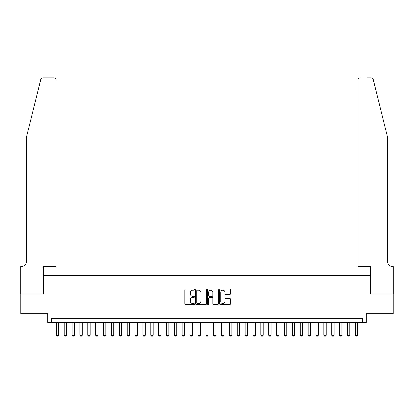 <?xml version="1.0" encoding="UTF-8"?>
<svg xmlns="http://www.w3.org/2000/svg" width="414" height="414" viewBox="0 0 414 414"><rect width="100%" height="100%" fill="white"/><g stroke="black" fill="none" stroke-linecap="round" stroke-linejoin="round"><path stroke-width="0.62" d="M194.414 289.702A0.538 0.538 0 0 0 193.871 289.163L185.669 289.163A0.771 0.771 0 0 0 184.892 289.935L184.892 303.835A0.771 0.771 0 0 0 185.669 304.606L193.871 304.606A0.538 0.538 0 0 0 194.414 304.067A0.538 0.538 0 0 0 193.871 303.524L192.81 303.524A2.474 2.474 0 0 1 190.337 301.056L190.337 299.896A2.474 2.474 0 0 1 192.81 297.428L193.871 297.428A0.538 0.538 0 0 0 194.414 296.885A0.538 0.538 0 0 0 193.871 296.346L192.81 296.346A2.474 2.474 0 0 1 190.337 293.873L190.337 292.714A2.474 2.474 0 0 1 192.81 290.245L193.871 290.245A0.538 0.538 0 0 0 194.414 289.702M229.568 294.608A0.771 0.771 0 0 0 230.339 293.836L230.339 289.935A0.771 0.771 0 0 0 229.568 289.163L220.455 289.163A0.771 0.771 0 0 0 219.684 289.935L219.684 303.835A0.771 0.771 0 0 0 220.455 304.606L229.568 304.606A0.771 0.771 0 0 0 230.339 303.835L230.339 299.125A0.771 0.771 0 0 0 229.568 298.354L225.671 298.354A0.771 0.771 0 0 0 224.895 299.125L224.895 301.459A2.065 2.065 0 0 1 222.83 303.524A2.065 2.065 0 0 1 220.766 301.459L220.766 292.31A2.065 2.065 0 0 1 222.83 290.245A2.065 2.065 0 0 1 224.895 292.31L224.895 293.836A0.771 0.771 0 0 0 225.671 294.608L229.568 294.608M362.379 322.454L366.312 322.454L366.312 313.802L393.259 313.802L393.259 294.131L370.644 294.131L370.644 275.248L43.356 275.248L43.356 294.131L20.741 294.131L20.741 313.802L47.688 313.802L47.688 322.454L362.379 322.454L362.379 318.521L51.621 318.521L51.621 322.454M206.322 289.935A0.771 0.771 0 0 0 205.551 289.163L196.438 289.163A0.771 0.771 0 0 0 195.667 289.935L195.667 303.835A0.771 0.771 0 0 0 196.438 304.606L205.551 304.606A0.771 0.771 0 0 0 206.322 303.835L206.322 289.935M208.449 289.163L217.562 289.163A0.771 0.771 0 0 1 218.333 289.935L218.333 303.835A0.771 0.771 0 0 1 217.562 304.606L213.66 304.606A0.771 0.771 0 0 1 212.889 303.835L212.889 298.199A0.771 0.771 0 0 0 212.118 297.428L209.531 297.428A0.771 0.771 0 0 0 208.754 298.199L208.754 304.067A0.538 0.538 0 0 1 208.216 304.606A0.538 0.538 0 0 1 207.678 304.067L207.678 289.935A0.771 0.771 0 0 1 208.449 289.163M197.287 290.245A0.538 0.538 0 0 0 196.748 290.783L196.748 302.986A0.538 0.538 0 0 0 197.287 303.524L198.409 303.524A2.474 2.474 0 0 0 200.878 301.056L200.878 292.714A2.474 2.474 0 0 0 198.409 290.245L197.287 290.245M212.889 292.346A2.065 2.065 0 0 0 210.824 290.281A2.065 2.065 0 0 0 208.754 292.346L208.754 295.57A0.771 0.771 0 0 0 209.531 296.346L212.118 296.346A0.771 0.771 0 0 0 212.889 295.57L212.889 292.346M56.34 322.454L56.34 335.2L58.7 335.2L58.7 322.454M58.7 335.2L58.11 336.22L56.93 336.22L56.34 335.2M40.753 79.571C41.353 78.277 41.353 78.277 40.753 79.571L26.641 136.786L26.641 261.089A5.506 5.506 0 0 1 21.135 266.595L20.7 266.595L20.7 294.131L43.242 294.131L43.242 266.595L56.144 266.595L56.144 80.14A2.36 2.36 0 0 0 53.784 77.78L43.046 77.78A2.36 2.36 0 0 0 40.753 79.571M47.253 77.78L53.784 77.78C55.207 77.93 55.993 78.717 56.144 80.14L56.144 266.595M26.641 261.089A5.506 5.506 0 0 1 21.135 266.595M383.033 119.242L373.247 79.571C372.647 78.277 372.647 78.277 373.247 79.571C372.647 78.277 372.647 78.277 373.247 79.571L387.359 136.786L387.359 261.089A5.506 5.506 0 0 0 392.865 266.595L393.3 266.595L393.3 294.131L370.758 294.131L370.758 266.595L357.856 266.595L357.856 80.14L357.856 266.595M366.747 77.78L370.954 77.78A2.36 2.36 0 0 1 373.247 79.571M360.216 77.78A2.36 2.36 0 0 0 357.856 80.14C358.006 78.717 358.793 77.93 360.216 77.78M387.359 261.089A5.506 5.506 0 0 0 392.865 266.595M64.206 322.454L64.206 335.2L66.566 335.2L66.566 322.454M66.566 335.2L65.976 336.22L64.796 336.22L64.206 335.2M72.072 322.454L72.072 335.2L74.432 335.2L74.432 322.454M74.432 335.2L73.842 336.22L72.662 336.22L72.072 335.2M79.943 322.454L79.943 335.2L82.303 335.2L82.303 322.454M82.303 335.2L81.713 336.22L80.533 336.22L79.943 335.2M87.809 322.454L87.809 335.2L90.169 335.2L90.169 322.454M90.169 335.2L89.579 336.22L88.399 336.22L87.809 335.2M95.675 322.454L95.675 335.2L98.035 335.2L98.035 322.454M98.035 335.2L97.445 336.22L96.265 336.22L95.675 335.2M103.541 322.454L103.541 335.2L105.906 335.2L105.906 322.454M105.906 335.2L105.316 336.22L104.131 336.22L103.541 335.2M111.413 322.454L111.413 335.2L113.772 335.2L113.772 322.454M113.772 335.2L113.182 336.22L112.003 336.22L111.413 335.2M119.279 322.454L119.279 335.2L121.638 335.2L121.638 322.454M121.638 335.2L121.048 336.22L119.869 336.22L119.279 335.2M127.145 322.454L127.145 335.2L129.504 335.2L129.504 322.454M129.504 335.2L128.914 336.22L127.735 336.22L127.145 335.2M135.016 322.454L135.016 335.2L137.376 335.2L137.376 322.454M137.376 335.2L136.786 336.22L135.606 336.22L135.016 335.2M142.882 322.454L142.882 335.2L145.242 335.2L145.242 322.454M145.242 335.2L144.652 336.22L143.472 336.22L142.882 335.2M150.748 322.454L150.748 335.2L153.108 335.2L153.108 322.454M153.108 335.2L152.518 336.22L151.338 336.22L150.748 335.2M158.614 322.454L158.614 335.2L160.974 335.2L160.974 322.454M160.974 335.2L160.384 336.22L159.204 336.22L158.614 335.2M166.485 322.454L166.485 335.2L168.845 335.2L168.845 322.454M168.845 335.2L168.255 336.22L167.075 336.22L166.485 335.2M174.351 322.454L174.351 335.2L176.711 335.2L176.711 322.454M176.711 335.2L176.121 336.22L174.941 336.22L174.351 335.2M182.217 322.454L182.217 335.2L184.577 335.2L184.577 322.454M184.577 335.2L183.987 336.22L182.807 336.22L182.217 335.2M190.083 322.454L190.083 335.2L192.443 335.2L192.443 322.454M192.443 335.2L191.853 336.22L190.673 336.22L190.083 335.2M197.954 322.454L197.954 335.2L200.314 335.2L200.314 322.454M200.314 335.2L199.724 336.22L198.544 336.22L197.954 335.2M205.82 322.454L205.82 335.2L208.18 335.2L208.18 322.454M208.18 335.2L207.59 336.22L206.41 336.22L205.82 335.2M213.686 322.454L213.686 335.2L216.046 335.2L216.046 322.454M216.046 335.2L215.456 336.22L214.276 336.22L213.686 335.2M221.552 322.454L221.552 335.2L223.917 335.2L223.917 322.454M223.917 335.2L223.327 336.22L222.147 336.22L221.557 335.2M229.423 322.454L229.423 335.2L231.783 335.2L231.783 322.454M231.783 335.2L231.193 336.22L230.013 336.22L229.423 335.2M237.289 322.454L237.289 335.2L239.649 335.2L239.649 322.454M239.649 335.2L239.059 336.22L237.879 336.22L237.289 335.2M245.155 322.454L245.155 335.2L247.515 335.2L247.515 322.454M247.515 335.2L246.925 336.22L245.745 336.22L245.155 335.2M253.026 322.454L253.026 335.2L255.386 335.2L255.386 322.454M255.386 335.2L254.796 336.22L253.616 336.22L253.026 335.2M260.892 322.454L260.892 335.2L263.252 335.2L263.252 322.454M263.252 335.2L262.662 336.22L261.482 336.22L260.892 335.2M268.758 322.454L268.758 335.2L271.118 335.2L271.118 322.454M271.118 335.2L270.528 336.22L269.348 336.22L268.758 335.2M276.624 322.454L276.624 335.2L278.984 335.2L278.984 322.454M278.984 335.2L278.394 336.22L277.214 336.22L276.624 335.2M284.496 322.454L284.496 335.2L286.855 335.2L286.855 322.454M286.855 335.2L286.265 336.22L285.086 336.22L284.496 335.2M292.362 322.454L292.362 335.2L294.721 335.2L294.721 322.454M294.721 335.2L294.131 336.22L292.952 336.22L292.362 335.2M300.228 322.454L300.228 335.2L302.587 335.2L302.587 322.454M302.587 335.2L301.997 336.22L300.818 336.22L300.228 335.2M308.094 322.454L308.094 335.2L310.459 335.2L310.459 322.454M310.459 335.2L309.869 336.22L308.684 336.22L308.094 335.2M315.965 322.454L315.965 335.2L318.325 335.2L318.325 322.454M318.325 335.2L317.735 336.22L316.555 336.22L315.965 335.2M323.831 322.454L323.831 335.2L326.191 335.2L326.191 322.454M326.191 335.2L325.601 336.22L324.421 336.22L323.831 335.2M331.697 322.454L331.697 335.2L334.057 335.2L334.057 322.454M334.057 335.2L333.467 336.22L332.287 336.22L331.697 335.2M339.568 322.454L339.568 335.2L341.928 335.2L341.928 322.454M341.928 335.2L341.338 336.22L340.158 336.22L339.568 335.2M347.434 322.454L347.434 335.2L349.794 335.2L349.794 322.454M349.794 335.2L349.204 336.22L348.024 336.22L347.434 335.2M355.3 322.454L355.3 335.2L357.66 335.2L357.66 322.454M357.66 335.2L357.07 336.22L355.89 336.22L355.3 335.2"/></g></svg>
